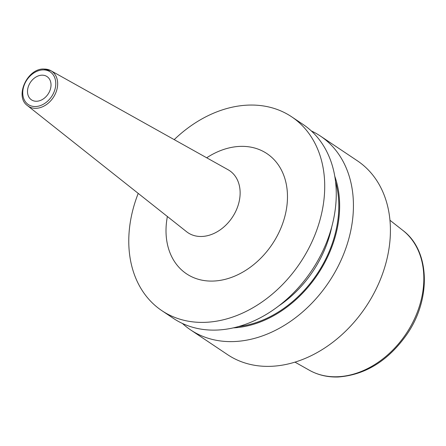 <?xml version="1.0" encoding="UTF-8"?>
<svg xmlns="http://www.w3.org/2000/svg" width="446" height="446" viewBox="0 0 446 446"><rect width="100%" height="100%" fill="white"/><g stroke="black" fill="none" stroke-linecap="round" stroke-linejoin="round"><path stroke-width="0.67" d="M182.431 323.462A116.646 88.341 -56.2 0 0 190.57 329.878L227.56 354.637A116.646 88.341 123.8 0 0 270.544 366.333A116.646 88.341 -56.2 0 0 379.591 281.426A116.646 88.341 -56.2 0 0 357.335 160.777L320.351 136.019A116.646 88.341 -56.2 0 0 311.314 130.934M291.634 116.796L303.174 124.518A116.646 88.341 -56.2 0 1 325.429 245.166A116.646 88.341 -56.2 0 1 216.382 330.079A116.646 88.341 -56.2 0 1 173.399 318.377L161.859 310.656A116.646 88.341 123.8 0 0 204.842 322.352A116.646 88.341 -56.2 0 0 313.889 237.445A116.646 88.341 -56.2 0 0 291.634 116.796A116.646 88.341 -56.2 0 0 248.645 105.094A116.646 88.341 123.8 0 0 174.213 139.626M190.57 329.878A116.646 88.341 -56.2 0 0 233.559 341.575A116.646 88.341 -56.2 0 0 342.606 256.667A116.646 88.341 -56.2 0 0 320.351 136.019M233.264 327.882A104.687 79.282 -56.2 0 0 317.597 274.546A104.687 79.282 -56.2 0 0 334.773 176.248M161.859 310.656A116.646 88.341 123.8 0 1 138.221 193.391M36.633 101.253A13.999 10.598 -56.2 0 0 49.718 91.062A13.999 10.598 -56.2 0 0 47.047 76.584A13.999 10.598 -56.2 0 0 41.891 75.179A13.999 10.598 -56.2 0 0 28.8 85.37A13.999 10.598 -56.2 0 0 31.476 99.848A13.999 10.598 -56.2 0 0 36.633 101.253M294.984 362.135L309.379 370.247A84.238 63.8 123.8 0 0 337.265 376.753A84.238 63.8 -56.2 0 0 415.053 317.647A84.238 63.8 -56.2 0 0 402.95 230.476L389.96 220.257M278.811 305.878A100.199 75.881 -56.2 0 0 331.785 226.741M238.577 326.539A103.695 78.535 -56.2 0 0 335.554 181.673M167.384 216.505A72.308 54.763 -56.2 0 0 213.166 281.064A72.308 54.763 -56.2 0 0 285.942 211.761A72.308 54.763 -56.2 0 0 240.322 146.383A72.308 54.763 -56.2 0 0 206.693 157.784M186.573 231.714A37.364 28.299 -56.2 0 0 201.731 236.475A37.364 28.299 -56.2 0 0 237.088 208.237A37.364 28.299 -56.2 0 0 228.068 169.731L50.872 70.685A21.068 15.956 123.8 0 1 55.956 92.394A21.068 15.956 123.8 0 1 36.026 108.317A21.068 15.956 123.8 0 1 27.479 105.63L186.573 231.714M43.937 69.08A21.068 15.956 123.8 0 1 50.872 70.685L43.669 69.007C27.061 68.522 14.456 96.721 27.479 105.63M42.955 69.899A19.669 14.896 123.8 0 1 55.36 87.684A19.669 14.896 123.8 0 1 35.569 106.533A19.669 14.896 123.8 0 1 23.159 88.748A19.669 14.896 123.8 0 1 42.955 69.899M309.379 370.247C318.037 375.069 327.632 377.316 338.168 376.993C365.241 374.991 388.092 360.875 406.713 334.639C431.36 299.461 430.217 250.819 402.95 230.476"/></g></svg>
